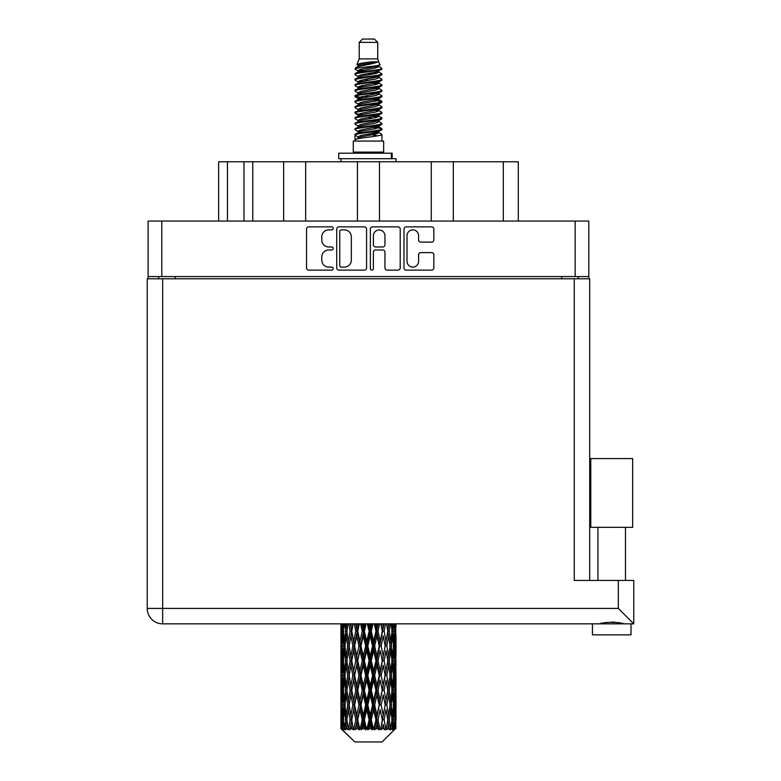 <?xml version="1.0" encoding="UTF-8"?>
<svg xmlns="http://www.w3.org/2000/svg" width="781" height="781" viewBox="0 0 781 781"><rect width="100%" height="100%" fill="white"/><g stroke="black" fill="none" stroke-linecap="round" stroke-linejoin="round"><path stroke-width="1.17" d="M407.018 261.303A5.789 5.789 0 0 0 412.807 267.092A5.789 5.789 0 0 0 418.587 261.303L418.587 254.762A2.167 2.167 0 0 1 420.754 252.595L431.678 252.595A2.167 2.167 0 0 1 433.836 254.762L433.836 267.951A2.167 2.167 0 0 1 431.678 270.119L406.149 270.119A2.167 2.167 0 0 1 403.992 267.951L403.992 229.018A2.167 2.167 0 0 1 406.149 226.861L431.678 226.861A2.167 2.167 0 0 1 433.836 229.018L433.836 239.943A2.167 2.167 0 0 1 431.678 242.11L420.754 242.11A2.167 2.167 0 0 1 418.587 239.943L418.587 235.677A5.789 5.789 0 0 0 412.807 229.887A5.789 5.789 0 0 0 407.018 235.677L407.018 261.303M371.873 270.119A1.513 1.513 0 0 0 373.386 268.605L373.386 252.165A2.167 2.167 0 0 1 375.554 249.998L382.797 249.998A2.167 2.167 0 0 1 384.955 252.165L384.955 267.951A2.167 2.167 0 0 0 387.122 270.119L398.046 270.119A2.167 2.167 0 0 0 400.204 267.951L400.204 229.018A2.167 2.167 0 0 0 398.046 226.861L372.517 226.861A2.167 2.167 0 0 0 370.36 229.018L370.36 268.605A1.513 1.513 0 0 0 371.873 270.119M366.572 267.951L366.572 229.018A2.167 2.167 0 0 0 364.415 226.861L338.886 226.861A2.167 2.167 0 0 0 336.728 229.018L336.728 267.951A2.167 2.167 0 0 0 338.886 270.119L364.415 270.119A2.167 2.167 0 0 0 366.572 267.951M588.806 276.581L148.117 276.581L148.117 221.052L588.806 221.052L588.806 278.788M328.723 229.887L331.7 229.887A1.513 1.513 0 0 0 333.214 228.374A1.513 1.513 0 0 0 331.7 226.861L308.72 226.861A2.167 2.167 0 0 0 306.552 229.018L306.552 267.951A2.167 2.167 0 0 0 308.72 270.119L331.7 270.119A1.513 1.513 0 0 0 333.214 268.605A1.513 1.513 0 0 0 331.7 267.092L328.723 267.092A6.922 6.922 0 0 1 321.801 260.171L321.801 256.92A6.922 6.922 0 0 1 328.723 249.998L331.7 249.998A1.513 1.513 0 0 0 333.214 248.485A1.513 1.513 0 0 0 331.7 246.972L328.723 246.972A6.922 6.922 0 0 1 321.801 240.05L321.801 236.809A6.922 6.922 0 0 1 328.723 229.887M431.268 221.052L431.268 161.784L379.478 161.784L379.478 221.052M283.63 221.052L283.63 161.784L252.78 161.784L252.78 221.052M357.444 221.052L357.444 161.784L305.664 161.784L305.664 221.052M148.117 276.581L148.117 278.788M158.699 278.788L158.699 276.581M578.233 276.581L578.233 278.788L578.233 276.581M218.631 221.052L218.631 161.784L252.78 161.784M503.315 221.052L503.315 161.784L453.302 161.784L453.302 221.052M503.315 161.784L518.301 161.784L518.301 221.052M305.664 161.784L283.63 161.784M379.478 161.784L357.444 161.784M453.302 161.784L431.268 161.784M341.268 229.887A1.513 1.513 0 0 0 339.755 231.401L339.755 265.569A1.513 1.513 0 0 0 341.268 267.092L344.401 267.092A6.922 6.922 0 0 0 351.323 260.171L351.323 236.809A6.922 6.922 0 0 0 344.401 229.887L341.268 229.887M384.955 235.784A5.789 5.789 0 0 0 379.175 229.995A5.789 5.789 0 0 0 373.386 235.784L373.386 244.814A2.167 2.167 0 0 0 375.554 246.972L382.797 246.972A2.167 2.167 0 0 0 384.955 244.814L384.955 235.784M611.728 527.331L590.797 527.331L590.797 458.584L632.659 458.584L632.659 527.331L611.728 527.331M601.8 623.541L604.65 622.896M631.009 634.865L592.447 634.865L592.447 623.843L162.663 623.843L633.762 623.843L633.762 580.439L633.762 623.843L631.009 623.843L631.009 634.865M162.663 278.788L162.663 608.419L147.238 608.419L147.238 278.788L589.694 278.788L589.694 580.439M147.238 608.419A15.425 15.425 0 0 0 162.663 623.843A15.425 15.425 0 0 1 147.238 608.419A15.425 15.425 0 0 0 162.663 623.843L162.663 608.419L618.337 608.419L618.337 580.439L574.269 580.439L574.269 278.788M618.337 580.439L633.762 580.439M611.728 622.027L615.438 622.281M621.656 623.541L623.863 623.843C619.343 621.842 604.143 621.832 599.583 623.843M618.337 608.419L633.762 623.843M359.211 42.359L377.721 42.359L374.411 39.05L362.521 39.05L359.211 42.359L359.211 58.878L356.868 64.54L358.801 65.887M377.721 42.359L377.721 58.878L359.211 58.878M383.666 141.068L353.266 141.068L353.266 152.09L383.666 152.09L383.666 141.068M356.897 152.09L356.897 153.193M380.035 152.09L380.035 153.193M378.053 61.787L361.066 65.204L355.404 68.084C355.238 66.19 374.392 64.14 378.053 61.787L372.293 61.787C363.79 62.753 358.645 63.671 356.868 64.54M355.404 68.084L355.365 69.372L358.801 71.403M377.721 58.878L379.83 64.901L375.866 66.58L361.066 69.333L358.01 70.71L358.44 71.208M380.064 64.54C381.206 66.141 354.554 67.605 355.023 68.992M381.528 68.084L381.909 68.992L380.884 68.992L381.528 68.084L378.492 66.082L378.922 66.58L375.866 67.957L358.44 71.588L355.023 73.804L355.365 74.888L358.44 76.723M375.876 127.166L381.909 128.894C382.739 130.73 354.193 132.565 355.023 134.4L355.023 135.093L358.01 136.812L358.01 137.944M378.131 126.483L378.922 127.176L375.866 128.553L361.066 131.306L355.023 134.4M381.909 128.894L381.567 129.968L375.866 132.682L361.066 135.435L358.01 136.812M381.909 129.587C382.739 131.423 354.193 133.258 355.023 135.093L355.023 141.068M381.909 134.4C382.739 136.236 354.193 138.081 355.023 139.916L361.066 136.812L375.866 134.059L378.922 132.682L378.492 132.184L381.909 134.4L381.909 141.068M380.884 68.992C376.208 70.593 354.203 72.203 355.023 73.804M355.023 74.498C354.193 72.662 382.739 70.827 381.909 68.992L375.866 72.086L361.066 74.839L358.01 76.216L358.01 77.592M375.876 70.71L381.909 73.804C382.739 75.64 354.193 77.485 355.023 79.32L355.365 80.394L358.801 82.415M378.492 71.588L378.922 72.086L375.866 73.463L361.066 76.216L355.023 79.32M381.909 73.804L381.567 74.888L378.492 76.723L361.066 80.345L358.01 81.732L358.44 82.23M381.909 74.498C382.739 76.333 354.193 78.168 355.023 80.004M378.492 77.094L381.909 79.32C382.739 81.156 354.193 82.991 355.023 84.826L355.365 85.9L358.801 87.921M378.922 76.216L378.922 77.592L375.866 78.969L361.066 81.732L355.023 84.826M381.909 79.32L381.567 80.394L378.492 82.23L361.066 85.861L358.01 87.238L358.44 87.736M381.909 80.004C382.739 81.839 354.193 83.674 355.023 85.51M378.922 81.732L378.922 83.108L381.909 84.826C382.739 86.662 354.193 88.497 355.023 90.332L355.365 91.406L358.44 93.242M378.922 83.108L375.866 84.485L361.066 87.238L355.023 90.332M381.909 84.826L381.567 85.9L378.492 87.736L361.066 91.367L358.01 92.744L358.01 94.12M381.909 85.51C382.739 87.345 354.193 89.19 355.023 91.026M378.131 87.921L381.909 90.332C382.739 92.168 354.193 94.003 355.023 95.838L355.365 96.922L358.801 98.943M378.492 88.116L378.922 88.614L375.866 89.991L361.066 92.744L355.023 95.838M381.909 90.332L381.567 91.406L378.492 93.242L361.066 96.873L358.01 98.25L358.44 98.757M381.909 91.026C382.739 92.861 354.193 94.696 355.023 96.532M378.492 93.622L381.909 95.838C382.739 97.674 354.193 99.519 355.023 101.354L355.365 102.428L358.801 104.449M378.922 92.744L378.922 94.12L375.866 95.497L361.066 98.25L355.023 101.354M381.909 95.838L381.567 96.922L378.492 98.757L361.066 102.389L358.01 103.766L358.44 104.263M381.909 96.532C382.739 98.367 354.193 100.202 355.023 102.038M378.131 98.943L381.909 101.354C382.739 103.19 354.193 105.025 355.023 106.86L355.365 107.934L358.44 109.77M378.492 99.128L378.922 99.626L375.866 101.003L361.066 103.766L355.023 106.86M381.909 101.354L381.567 102.428L378.492 104.263L361.066 107.895L358.01 109.272L358.01 110.648M381.909 102.038C382.739 103.873 354.193 105.708 355.023 107.553M378.492 104.634L381.909 106.86C382.739 108.696 354.193 110.531 355.023 112.366L355.365 113.44L361.056 114.778M378.922 103.766L378.922 105.142L375.866 106.519L361.066 109.272L355.023 112.366M381.909 106.86L381.567 107.934L378.492 109.77L361.066 113.401L358.01 114.778L358.801 115.471M381.909 107.553C382.739 109.389 354.193 111.224 355.023 113.06M378.131 109.955L381.909 112.366C382.739 114.202 354.193 116.037 355.023 117.872L355.365 118.956L358.44 120.791M378.492 110.15L378.922 110.648L375.866 112.025L361.066 114.778L355.023 117.872M381.909 112.366L381.567 113.44L378.492 115.276L361.066 118.907L358.01 120.284L358.01 121.66M381.909 113.06C382.739 114.895 354.193 116.73 355.023 118.566M375.876 114.778L381.909 117.872C382.739 119.718 354.193 121.553 355.023 123.388L355.365 124.462L358.44 126.297M378.492 115.656L378.922 116.154L375.866 117.531L361.066 120.284L355.023 123.388M381.909 117.872L381.567 118.956L378.492 120.791L361.066 124.423L358.01 125.8L358.01 127.176M381.909 118.566C382.739 120.401 354.193 122.236 355.023 124.072M378.492 121.162L381.909 123.388C382.739 125.224 354.193 127.059 355.023 128.894L355.365 129.968L358.801 131.989M378.922 120.284L378.922 121.66L375.866 123.037L361.066 125.8L355.023 128.894M381.909 123.388L381.567 124.462L378.492 126.297L361.066 129.929L358.01 131.306L358.44 131.804M381.909 124.072C382.739 125.907 354.193 127.752 355.023 129.587M359.475 69.763L362.95 70.31M358.362 70.251L361.056 70.71M373.972 72.487L377.457 73.033M359.475 80.785L362.95 81.331M375.876 83.098L378.57 83.557M358.362 81.273L361.056 81.732M373.972 83.499L377.457 84.045M359.475 86.291L362.95 86.837M375.876 88.614L378.57 89.063M358.362 86.779L361.056 87.238M355.296 96.19L362.95 97.859M375.876 99.626L378.57 100.085M358.362 97.801L361.056 98.26M373.972 100.027L381.636 101.696M375.876 110.648L378.57 111.097M359.475 113.831L362.95 114.377M375.876 116.154L378.57 116.613M373.972 116.554L377.457 117.101M373.972 127.567L377.457 128.113M359.475 130.359L362.95 130.905M371.141 131.989L378.57 133.131M358.362 130.847L361.056 131.306M373.972 133.082L377.457 133.629M395.928 724.094L395.752 728.732L395.391 719.799L395.791 709.656L395.83 728.732M396.006 694.895L396.006 715.201L395.987 690.287L395.791 700.42L395.391 690.287L395.791 680.124L395.987 690.287M395.987 660.755L395.791 670.908L395.391 660.755L395.791 650.593L396.006 685.669L395.908 675.506L394.698 675.506M396.006 635.832L396.006 656.138L395.703 623.843M396.006 623.843L396.006 626.616L395.996 623.843M382.094 741.95L395.381 728.732L382.094 741.95L354.838 741.95L341.033 728.732L341.141 724.407L341.277 728.732L342.615 729.835L341.717 728.732L341.297 719.799L341.785 709.656L342.478 719.799L341.717 728.732M350.093 660.755L348.385 670.908L346.832 660.755L348.385 650.593L350.093 660.755L351.616 660.755L350.913 665.373L352.807 675.506L350.913 685.669L349.146 675.506L351.616 660.755L349.146 645.994L350.913 635.832L352.807 645.994L350.913 656.138L349.771 649.685M350.093 690.287L348.385 700.42L346.832 690.287L348.385 680.124L350.093 690.287L351.616 690.287L349.771 701.348L350.913 694.895L352.807 705.038L350.913 715.201L349.146 705.038L351.616 690.287L349.771 679.197M340.926 641.386L340.926 623.843L341.004 641.699M341.229 623.843L341.141 626.616L341.063 623.843M341.434 627.817L341.141 626.616M341.024 631.224L342.234 631.224M340.946 645.994L341.141 635.832L341.541 645.994L341.141 656.138L340.946 645.994L340.946 675.506L341.141 665.373L341.541 675.506L341.141 685.669L340.946 675.506M341.961 623.843L342.478 631.224L341.785 641.386L341.639 623.843M343.103 623.843L342.859 626.616L342.625 623.843M343.464 629.271L342.859 626.616M342.478 631.224L343.884 631.224M342.263 643.359L341.785 641.386M341.434 634.621L341.141 635.832M341.541 645.994L342.859 645.994M341.024 660.755L342.234 660.755M341.434 657.348L341.141 656.138M341.297 660.755L341.785 650.593L342.478 660.755L341.785 670.908L341.297 660.755M342.078 645.994L342.859 635.832L343.825 645.994L342.859 656.138L342.078 645.994M344.646 623.843L345.563 631.224L344.333 641.386L343.279 631.224L344.021 623.843M346.569 623.843L346.188 626.616L345.807 623.843M345.563 631.224L347.076 631.224L346.178 626.616M345.026 644.676L344.333 641.386M343.464 633.166L342.859 635.832M343.825 645.994L345.3 645.994M343.464 658.803L342.859 656.138M342.263 648.63L341.785 650.593M342.478 660.755L343.884 660.755M341.434 664.162L341.141 665.373M341.541 675.506L342.859 675.506M342.263 672.88L341.785 670.908M341.004 679.802L340.946 705.038L341.141 694.895L341.541 705.038L341.141 715.201L340.946 705.038M341.024 690.287L342.234 690.287M341.434 686.88L341.141 685.669M342.078 675.506L342.859 665.373L343.825 675.506L342.859 685.669L342.078 675.506M343.279 660.755L344.333 650.593L345.563 660.755L344.333 670.908L343.279 660.755M344.87 645.994L346.178 635.832L347.662 645.994L346.178 656.138L344.87 645.994M348.834 623.843L350.093 631.224L348.385 641.386L346.832 631.224L347.945 623.843M351.411 623.843L350.913 626.616L350.415 623.843M350.093 631.224L351.616 631.224L350.366 623.843M354.262 623.843L355.765 631.224L353.705 641.386L350.913 626.616M347.662 645.994L349.195 645.994L348.385 641.386M347.076 631.224L346.178 635.832M345.563 660.755L347.076 660.755L346.178 656.138M345.026 647.312L344.333 650.593M345.026 674.188L344.333 670.908M343.464 662.708L342.859 665.373M343.825 675.506L345.3 675.506M341.297 690.287L341.785 680.124L342.478 690.287L341.785 700.42L341.297 690.287M342.263 678.142L341.785 680.124M342.478 690.287L343.884 690.287M343.464 688.334L342.859 685.669M341.434 693.684L341.141 694.895M341.541 705.038L342.859 705.038M342.263 702.402L341.785 700.42M341.004 709.343L341.033 728.732M341.024 719.799L342.234 719.799M341.434 716.411L341.141 715.201M343.279 690.287L344.333 680.124L345.563 690.287L344.333 700.42L343.279 690.287M344.87 675.506L346.178 665.373L347.662 675.506L346.178 685.669L344.87 675.506M351.753 631.224L353.168 623.843M357.327 623.843L356.741 626.616L356.156 623.843M355.765 631.224L357.21 631.224L355.726 623.843M360.578 623.843L362.247 631.224L359.953 641.386L357.727 631.224L357.21 631.224L356.741 626.616M352.807 645.994L354.301 645.994L351.616 631.224L350.913 635.832M354.633 645.994L356.741 635.832L358.938 645.994L356.741 656.138L353.705 641.386M351.753 660.755L350.913 656.138L351.616 660.755L354.301 645.994L353.705 650.593L355.765 660.755L353.705 670.908L351.753 660.755L353.705 650.593M349.195 645.994L348.385 650.593M347.662 675.506L349.195 675.506L348.385 670.908M347.076 660.755L346.178 665.373M345.563 690.287L347.076 690.287L346.178 685.669M345.026 676.834L344.333 680.124M342.078 705.038L342.859 694.895L343.825 705.038L342.859 715.201L342.078 705.038M343.464 692.239L342.859 694.895M343.825 705.038L345.3 705.038M345.026 703.72L344.333 700.42M342.263 707.674L341.785 709.656M342.478 719.799L343.884 719.799M343.464 717.856L342.859 715.201M394.795 728.732L395.752 728.732M341.434 723.206L341.141 724.407M344.87 705.038L346.178 694.895L347.662 705.038L346.178 715.201L344.87 705.038M357.727 631.224L359.338 623.843M363.946 623.843L363.302 626.616L362.667 623.843M341.863 728.732L343.142 729.835L342.498 728.732L342.859 724.407L343.25 728.732L344.802 729.835L343.279 719.799L344.333 709.656L345.563 719.799L344.47 728.732L345.827 729.835L346.178 724.407L346.793 728.732L348.472 729.835L346.832 719.799L348.385 709.656L350.093 719.799L348.59 728.732L349.937 729.835L350.913 724.407L351.704 728.732L353.412 729.835L351.753 719.799L353.705 709.656L355.765 719.799L353.949 728.732L355.209 729.835L356.741 724.407L357.659 728.732L359.289 729.835L359.68 728.732L357.727 719.799L359.953 709.656L362.247 719.799L360.226 728.732L361.31 729.835L362.316 728.732L363.302 724.407L364.297 728.732L365.742 729.835L366.445 728.732L364.366 719.799L366.738 709.656L369.11 719.799L367.021 728.732L367.871 729.835L369.188 728.732L370.194 724.407L371.2 728.732L372.371 729.835L373.347 728.732L371.268 719.799L373.63 709.656L375.944 719.799L373.914 728.732L374.46 729.835L376.012 728.732L376.979 724.407L377.936 728.732L378.746 729.835L379.927 728.732L377.994 719.799L380.191 709.656L382.3 719.799L380.679 729.835L382.358 728.732L383.227 724.407L384.486 729.835L385.804 728.732L384.125 719.799L386.019 709.656L387.786 719.799L386.126 729.835L387.835 728.732L388.547 724.407L389.211 729.835L390.578 728.732L389.27 719.799L390.744 709.656L392.062 719.799L390.471 729.835L392.101 728.732L392.599 724.407L392.638 729.835L393.966 728.732L393.107 719.799L394.073 709.656L394.854 719.799L394.18 728.732L393.419 729.835L394.874 728.732L395.147 724.407L395.381 728.732L394.874 728.732M341.277 728.732L354.838 741.95M393.077 728.732L392.101 728.732M389.221 728.732L387.835 728.732M384.067 728.732L382.358 728.732M380.454 728.732L379.927 728.732M377.936 728.732L376.012 728.732M373.914 728.732L373.347 728.732M371.2 728.732L369.188 728.732M367.021 728.732L366.445 728.732M364.297 728.732L362.316 728.732M360.226 728.732L359.68 728.732M357.659 728.732L355.833 728.732M353.949 728.732L353.461 728.732M351.704 728.732L350.142 728.732M346.793 728.732L345.602 728.732M343.25 728.732L342.498 728.732M362.247 631.224L363.507 631.224L361.886 623.843M367.382 623.843L369.11 631.224L366.738 641.386L364.366 631.224L363.507 631.224L363.302 626.616M358.938 645.994L360.295 645.994L357.21 631.224L356.741 635.832M360.988 645.994L363.302 635.832L365.654 645.994L363.302 656.138L360.988 645.994L360.295 645.994L359.953 641.386M355.765 660.755L357.21 660.755L354.301 645.994L358.733 623.843M357.727 660.755L359.953 650.593L362.247 660.755L359.953 670.908L357.727 660.755L357.21 660.755L356.741 656.138M352.807 675.506L354.301 675.506L351.616 660.755L349.771 671.826M354.633 675.506L356.741 665.373L358.938 675.506L356.741 685.669L353.705 670.908M351.753 690.287L353.705 680.124L355.765 690.287L353.705 700.42L350.913 685.669M349.195 675.506L348.385 680.124M347.662 705.038L349.195 705.038L348.385 700.42M347.076 690.287L346.178 694.895M345.026 706.366L344.333 709.656M345.563 719.799L347.076 719.799L346.178 715.201M343.464 721.751L342.859 724.407M364.366 631.224L366.094 623.843M370.848 623.843L370.194 626.616L369.54 623.843M369.11 631.224L370.126 631.224L368.466 623.843M374.265 623.843L375.944 631.224L373.63 641.386L371.268 631.224L370.126 631.224L370.194 626.616M365.654 645.994L366.806 645.994L363.507 631.224L363.302 635.832M367.812 645.994L370.194 635.832L372.557 645.994L370.194 656.138L367.812 645.994L366.806 645.994L366.738 641.386M362.247 660.755L363.507 660.755L360.295 645.994L359.953 650.593M364.366 660.755L366.738 650.593L369.11 660.755L366.738 670.908L364.366 660.755L363.507 660.755L363.302 656.138M358.938 675.506L360.295 675.506L357.21 660.755L356.741 665.373M360.988 675.506L363.302 665.373L365.654 675.506L363.302 685.669L360.988 675.506L360.295 675.506L359.953 670.908M355.765 690.287L357.21 690.287L354.301 675.506L353.705 680.124M357.727 690.287L359.953 680.124L362.247 690.287L359.953 700.42L357.727 690.287L357.21 690.287L356.741 685.669M352.807 705.038L354.301 705.038L351.616 690.287L365.157 623.843M354.633 705.038L356.741 694.895L358.938 705.038L356.741 715.201L353.705 700.42M350.093 719.799L351.616 719.799L349.771 708.738M351.753 719.799L350.913 715.201M349.195 705.038L348.385 709.656M347.076 719.799L346.178 724.407M371.268 631.224L372.986 623.843M377.594 623.843L376.979 626.616L376.354 623.843M375.944 631.224L376.637 631.224L375.036 623.843M380.777 623.843L382.3 631.224L380.191 641.386L377.994 631.224L376.637 631.224L376.979 626.616M372.557 645.994L373.416 645.994L370.126 631.224L370.194 635.832M374.685 645.994L376.979 635.832L379.205 645.994L376.979 656.138L374.685 645.994L373.416 645.994L373.63 641.386M369.11 660.755L370.126 660.755L366.806 645.994L366.738 650.593M371.268 660.755L373.63 650.593L375.944 660.755L373.63 670.908L371.268 660.755L370.126 660.755L370.194 656.138M365.654 675.506L366.806 675.506L363.507 660.755L363.302 665.373M367.812 675.506L370.194 665.373L372.557 675.506L370.194 685.669L367.812 675.506L366.806 675.506L366.738 670.908M362.247 690.287L363.507 690.287L360.295 675.506L359.953 680.124M364.366 690.287L366.738 680.124L369.11 690.287L366.738 700.42L364.366 690.287L363.507 690.287L363.302 685.669M358.938 705.038L360.295 705.038L357.21 690.287L356.741 694.895M360.988 705.038L363.302 694.895L365.654 705.038L363.302 715.201L360.988 705.038L360.295 705.038L359.953 700.42M355.765 719.799L357.21 719.799L354.301 705.038L353.705 709.656M357.727 719.799L357.21 719.799L356.741 715.201M353.412 729.835L351.616 719.799L350.913 724.407M377.994 631.224L379.605 623.843M383.774 623.843L383.227 626.616L382.67 623.843M382.3 631.224L381.206 623.843M386.566 623.843L387.786 631.224L386.019 641.386L384.125 631.224L382.631 631.224L383.227 626.616M379.205 645.994L379.722 645.994L376.637 631.224L376.979 635.832M381.157 645.994L383.227 635.832L385.179 645.994L383.227 656.138L381.157 645.994L379.722 645.994L380.191 641.386M375.944 660.755L376.637 660.755L373.416 645.994L373.63 650.593M377.994 660.755L380.191 650.593L382.3 660.755L380.191 670.908L377.994 660.755L376.637 660.755L376.979 656.138M372.557 675.506L373.416 675.506L370.126 660.755L370.194 665.373M374.685 675.506L376.979 665.373L379.205 675.506L376.979 685.669L374.685 675.506L373.416 675.506L373.63 670.908M369.11 690.287L370.126 690.287L366.806 675.506L366.738 680.124M371.268 690.287L373.63 680.124L375.944 690.287L373.63 700.42L371.268 690.287L370.126 690.287L370.194 685.669M365.654 705.038L366.806 705.038L363.507 690.287L363.302 694.895M367.812 705.038L370.194 694.895L372.557 705.038L370.194 715.201L367.812 705.038L366.806 705.038L366.738 700.42M362.247 719.799L363.507 719.799L360.295 705.038L359.953 709.656M364.366 719.799L363.507 719.799L363.302 715.201M359.289 729.835L357.21 719.799L356.741 724.407M384.125 631.224L385.521 623.843M388.987 623.843L388.547 626.616L388.089 623.843M391.125 623.843L392.062 631.224L390.744 641.386L389.27 631.224L387.737 631.224L388.547 626.616M385.179 645.994L383.227 635.832M386.839 645.994L388.547 635.832L390.1 645.994L388.547 656.138L386.839 645.994L385.316 645.994L386.019 641.386M382.3 660.755L380.191 650.593M384.125 660.755L386.019 650.593L387.786 660.755L386.019 670.908L384.125 660.755L382.631 660.755L383.227 656.138M379.205 675.506L379.722 675.506L376.637 660.755L376.979 665.373M381.157 675.506L383.227 665.373L385.179 675.506L383.227 685.669L381.157 675.506L379.722 675.506L380.191 670.908M375.944 690.287L376.637 690.287L373.416 675.506L373.63 680.124M377.994 690.287L380.191 680.124L382.3 690.287L380.191 700.42L377.994 690.287L376.637 690.287L376.979 685.669M372.557 705.038L373.416 705.038L370.126 690.287L370.194 694.895M374.685 705.038L376.979 694.895L379.205 705.038L376.979 715.201L374.685 705.038L373.416 705.038L373.63 700.42M369.11 719.799L370.126 719.799L366.806 705.038L366.738 709.656M371.268 719.799L370.126 719.799L370.194 715.201M365.742 729.835L363.507 719.799L363.302 724.407M389.27 631.224L390.363 623.843M392.911 623.843L392.599 626.616L392.277 623.843M391.906 629.896L392.599 626.616M391.369 645.994L392.599 635.832L393.653 645.994L392.599 656.138L391.369 645.994L389.856 645.994L390.744 641.386M387.737 631.224L388.547 635.832M387.161 657.055L386.019 650.593M389.27 660.755L390.744 650.593L392.062 660.755L390.744 670.908L389.27 660.755L387.737 660.755L388.547 656.138M385.179 675.506L383.227 665.373M386.839 675.506L388.547 665.373L390.1 675.506L388.547 685.669L386.839 675.506L385.316 675.506L386.019 670.908M382.3 690.287L380.191 680.124M384.125 690.287L386.019 680.124L387.786 690.287L386.019 700.42L384.125 690.287L382.631 690.287L383.227 685.669M379.205 705.038L379.722 705.038L376.637 690.287L376.979 694.895M381.157 705.038L383.227 694.895L385.179 705.038L383.227 715.201L381.157 705.038L379.722 705.038L380.191 700.42M375.944 719.799L376.637 719.799L373.416 705.038L373.63 709.656M377.994 719.799L376.637 719.799L376.979 715.201M372.371 729.835L370.126 719.799L370.194 724.407M394.307 623.843L394.854 631.224L394.073 641.386L393.107 631.224L393.829 623.843M395.293 623.843L395.147 626.616L394.971 623.843M394.669 628.588L395.147 626.616M393.107 631.224L391.632 631.224M393.468 644.042L394.073 641.386M391.906 632.542L392.599 635.832M391.906 659.428L392.599 656.138M389.856 645.994L390.744 650.593M391.369 675.506L392.599 665.373L393.653 675.506L392.599 685.669L391.369 675.506L389.856 675.506L390.744 670.908M387.737 660.755L388.547 665.373M387.161 686.597L386.019 680.124M389.27 690.287L390.744 680.124L392.062 690.287L390.744 700.42L389.27 690.287L387.737 690.287L388.547 685.669M385.179 705.038L383.227 694.895M386.839 705.038L388.547 694.895L390.1 705.038L388.547 715.201L386.839 705.038L385.316 705.038L386.019 700.42M382.3 719.799L380.191 709.656M384.125 719.799L382.631 719.799L383.227 715.201M378.746 729.835L376.637 719.799L376.979 724.407M393.107 660.755L394.073 650.593L394.854 660.755L394.073 670.908L393.107 660.755L391.632 660.755M394.454 645.994L395.147 635.832L395.147 656.138L394.454 645.994L393.048 645.994M395.869 623.843L396.006 626.616M395.391 631.224L394.073 631.224M395.489 642.597L395.791 641.386M394.669 633.86L395.147 635.832M394.669 658.11L395.147 656.138M393.468 647.947L394.073 650.593M393.468 673.564L394.073 670.908M391.906 662.073L392.599 665.373M391.906 688.969L392.599 685.669M389.856 675.506L390.744 680.124M391.369 705.038L392.599 694.895L393.653 705.038L392.599 715.201L391.369 705.038L389.856 705.038L390.744 700.42M387.737 690.287L388.547 694.895M387.161 716.118L386.019 709.656M389.27 719.799L387.737 719.799L388.547 715.201M384.486 729.835L383.227 724.407M393.107 690.287L394.073 680.124L394.854 690.287L394.073 700.42L393.107 690.287L391.632 690.287M394.454 675.506L395.147 665.373L395.147 685.669L394.454 675.506L393.048 675.506M395.908 645.994L394.698 645.994M395.489 649.392L395.791 650.593M395.391 660.755L394.073 660.755M395.489 672.119L395.791 670.908M394.669 663.391L395.147 665.373M394.669 687.651L395.147 685.669M393.468 677.459L394.073 680.124M393.468 703.085L394.073 700.42M391.906 691.605L392.599 694.895M391.906 718.481L392.599 715.201M389.856 705.038L390.744 709.656M387.737 719.799L388.547 724.407M394.454 705.038L395.147 694.895L395.147 715.201L394.454 705.038L393.048 705.038M395.489 678.914L395.791 680.124M395.391 690.287L394.073 690.287M395.489 701.631L395.791 700.42M394.669 692.923L395.147 694.895M394.669 717.173L395.147 715.201M393.468 706.99L394.073 709.656M393.107 719.799L391.632 719.799M391.906 721.117L392.599 724.407M395.908 705.038L394.698 705.038M395.987 719.799L396.006 715.201M395.489 708.445L395.791 709.656M395.391 719.799L394.073 719.799M394.669 722.435L395.147 724.407M372.293 61.787L361.066 63.827L358.01 65.204L358.44 65.702M378.57 114.329L378.492 115.276M368.466 134.059L377.457 135.865M364.463 79.662L368.466 80.345M358.44 132.184L358.01 132.682L358.01 131.306M368.466 73.463L372.469 74.156M378.57 97.801L378.922 99.626M368.466 117.531L372.469 118.224M364.463 96.19L368.466 96.873M358.44 115.656L358.01 116.154L358.01 114.778M375.876 131.306L378.492 132.184M386.126 729.835L387.161 723.489M380.679 729.835L387.161 693.977M374.46 729.835L387.161 664.446M367.871 729.835L379.722 675.506L387.161 634.914M361.31 729.835L376.637 660.755L384.008 623.843M355.209 729.835L378.199 623.843M349.937 729.835L357.21 690.287L371.785 623.843M349.771 642.304L352.924 623.843M338.72 158.699L338.72 153.193L392.15 153.193L392.15 158.699L338.72 158.699M396.006 161.784L396.006 158.699L392.15 158.699M340.926 158.699L340.926 161.784M161.784 221.052L161.784 276.581M575.148 276.581L575.148 221.052M561.705 278.788L561.705 276.581M175.227 276.581L175.227 278.788M227.447 161.784L227.447 221.052M243.975 221.052L243.975 161.784M391.388 158.699L391.388 153.193M625.493 527.331L625.493 580.439M597.953 527.331L597.953 580.439M340.926 650.593L340.926 670.908M340.926 680.124L340.926 700.42M340.926 709.656L340.926 728.732M358.01 65.204L358.01 66.58M378.922 70.71L378.922 72.086M358.01 87.238L358.01 88.614M358.01 98.25L358.01 99.626M378.922 114.778L378.922 116.154M378.922 125.8L378.922 127.176M378.492 126.668L381.567 128.504M355.365 113.44L358.44 115.276M378.922 65.204L378.922 66.58M358.01 70.71L358.01 72.086M358.01 81.732L358.01 83.108M378.922 87.238L378.922 88.614M358.01 103.766L358.01 105.142M378.922 109.272L378.922 110.648M378.922 131.306L378.922 132.682"/></g></svg>
